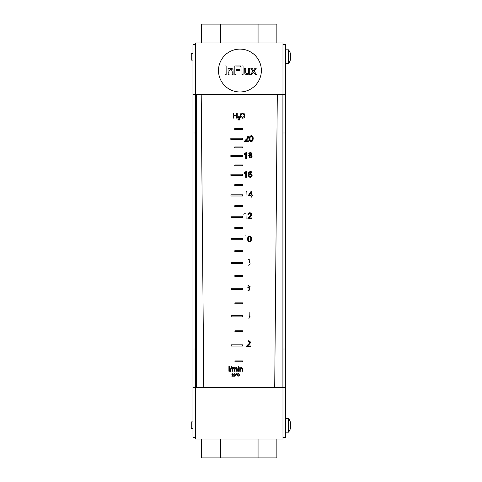 <?xml version="1.0" encoding="UTF-8"?>
<svg xmlns="http://www.w3.org/2000/svg" width="482" height="482" viewBox="0 0 482 482"><rect width="100%" height="100%" fill="white"/><g stroke="black" fill="none" stroke-linecap="round" stroke-linejoin="round"><path stroke-width="0.72" d="M228.998 69.197C230.541 67.703 231.878 67.841 233.017 69.625L233.107 74.517L232.047 74.517C232.553 72.023 232.113 70.209 230.733 69.083C229.01 70.191 228.468 72.005 229.095 74.529L228.046 74.529L228.022 68.33L228.974 68.324L228.998 69.197M240.006 70.607L240 69.595L235.969 69.607L235.963 66.95L240.614 66.938L240.608 65.92L234.824 65.938L234.855 74.511L235.987 74.505L235.975 70.625L240.006 70.607M241.988 65.914L243.036 65.907L243.067 74.481L242.012 74.487L241.988 65.914M248.64 68.257L249.694 68.257L249.712 74.463L248.766 74.463L248.736 73.553C247.393 74.993 246.097 74.969 244.85 73.493L244.651 68.275L245.7 68.269C246.103 69.956 244.693 73.294 247.007 73.704C249.194 73.915 248.592 69.8 248.64 68.257M255.165 74.445L256.46 74.439L254.135 71.155L256.273 68.233L255.014 68.239L253.502 70.39L252.098 68.251L250.797 68.251L252.899 71.216L250.634 74.457L251.917 74.451L253.544 71.993L255.165 74.445M261.358 70.462A21.431 21.431 0 0 1 229.269 89.128A21.431 21.431 0 0 1 229.149 52.008A21.431 21.431 0 0 1 261.358 70.462M224.98 65.968L226.118 65.962L226.148 74.535L225.01 74.541L224.98 65.968M250.447 345.992L250.495 346.697L246.555 346.757L246.892 345.727L249.224 343.407L249.67 342.353L249.345 341.611L248.555 341.328M248.585 340.726L249.917 341.19L250.423 342.359L250.025 343.527L247.561 346.034L250.489 345.992M249.983 315.933L250.031 316.614L249.224 316.626L249.248 318.06L248.513 318.066M250.025 315.933L249.218 315.945L249.158 312.059M249.381 286.663L248.091 285.663M247.995 290.399L248.429 290.357C249.67 288.965 249.447 288.103 247.766 287.778M247.772 285.115L250.14 286.663L249.417 286.651M247.724 287.194L249.622 287.778L249.977 289.188L248.706 290.923M242.5 117.608C244.742 116.319 244.748 114.981 242.512 113.595C240.241 114.849 240.235 116.186 242.5 117.608M242.506 113.029C245.621 112.818 245.651 118.373 242.506 118.174C239.355 118.331 239.379 112.752 242.506 113.029M236.572 115.09L236.572 112.981L237.252 112.981L237.252 118.126L236.572 118.126L236.572 115.704L233.897 115.704L233.897 118.126L233.216 118.126L233.216 112.981L233.897 112.981L233.897 115.09L236.572 115.09M237.716 119.994L239.277 118.108C239.47 116.789 239.12 116.626 238.228 117.602L237.801 117.554C239.518 114.861 240.976 118.735 238.301 119.59L239.982 119.59L239.982 119.994L237.716 119.994M239 375.309L239.325 375.394C236.554 378.484 236.897 371.224 239.283 374.375L238.964 374.454C236.939 372.285 237.427 377.906 239 375.309M229.516 371.261L228.902 371.261L228.902 366.284L229.516 366.284L229.516 371.261M234.595 373.683C235.686 374.49 235.686 375.333 234.595 376.225C233.505 375.484 233.505 374.635 234.595 373.683M234.595 375.972C235.312 375.315 235.306 374.641 234.595 373.93C233.884 374.586 233.884 375.267 234.595 375.972M231.92 366.284L231.426 366.284L229.986 371.429L230.48 371.429L231.92 366.284M232.927 368.164C233.674 367.362 234.379 367.374 235.029 368.212C237.301 366.133 237.536 369.712 237.265 371.261L236.65 371.261C236.927 369.827 236.71 368.772 236.005 368.103C235.065 368.838 234.77 369.887 235.12 371.261L234.511 371.261C234.776 369.875 234.565 368.826 233.878 368.103C232.945 368.748 232.649 369.802 232.975 371.261L232.366 371.261L232.366 367.658L232.92 367.658L232.92 368.164L233.384 367.724M233.39 367.718L233.692 367.609M234.324 367.609L235.029 368.212M238.789 366.284L238.18 366.284L238.18 366.977L238.789 366.977L238.789 366.284M238.789 371.261L238.789 367.658L238.18 367.658L238.18 371.261L238.789 371.261M240.524 367.899L240.295 368.17C242.446 366.181 243.085 369.646 242.669 371.261L242.054 371.261C242.356 369.815 242.103 368.76 241.307 368.103C240.301 368.748 239.982 369.796 240.343 371.261L239.735 371.261L239.735 367.658L240.283 367.658L240.283 368.17M240.831 367.7L241.175 367.597M241.554 367.585L241.88 367.646M241.976 367.676L242.621 368.381M242.663 368.736L242.669 371.261M233.457 376.183L231.806 376.183C232.354 375.767 233.903 372.972 232.179 374.436L231.866 374.4C233.119 372.435 234.18 375.261 232.234 375.888L233.457 376.183M236.258 373.658C237.843 374.701 234.668 374.671 236.258 373.658M236.258 374.418C236.264 373.791 236.264 373.791 236.258 374.418M248.043 265.323L249.531 264.847L250.098 263.57L249.815 262.594L249.007 262.069L249.917 260.882L249.477 259.786L248.351 259.334M249.501 241.331C250.767 240.56 251.098 239.193 250.501 237.228C248.766 235.017 247.79 238.988 248.573 240.632L249.483 241.295C250.748 240.53 251.086 239.168 250.495 237.21M249.586 235.945L251.182 237.048C252.67 240.422 249.369 243.796 247.899 240.819C247.164 238.174 247.73 236.548 249.586 235.945L251.176 237.03M245.826 235.891L245.356 235.885M285.549 437.325L285.549 387.6L282.976 387.6L282.976 437.325L285.549 437.325M285.549 94.4L285.549 44.675L282.976 44.675L282.976 94.4L285.549 94.4L285.549 132.978L282.976 132.978L282.976 387.432L195.529 387.432L195.529 132.978L192.957 132.978L192.957 44.675L195.529 44.675L195.529 94.4L192.957 94.4M285.549 387.6L285.549 132.978M282.976 132.978L282.976 94.568L195.529 94.568L195.529 132.978M192.957 387.6L192.957 437.325L195.529 437.325L195.529 387.6L192.957 387.6L192.957 132.978M276.867 42.958L276.867 24.1L201.633 24.1L201.633 42.958M220.443 42.958L220.443 24.1M258.063 42.958L258.063 24.1M282.976 94.568L282.976 42.958L195.529 42.958L195.529 94.568M195.529 387.432L195.529 439.042L282.976 439.042L282.976 387.432M201.633 439.042L201.633 457.9L276.867 457.9L276.867 439.042M220.443 439.042L220.443 457.9M258.063 439.042L258.063 457.9M234.915 330.773L234.915 331.634L242.428 331.634L242.428 330.773L234.915 330.773M230.83 139.406L242.579 139.406L242.579 138.207L230.824 138.207L230.824 139.406L242.579 139.406M230.86 156.554L242.567 156.554L242.567 155.355L230.86 155.355L230.86 156.554L242.567 156.554M230.896 175.418L242.554 175.418L242.554 174.213L230.896 174.213L230.896 175.418L242.554 175.418M230.938 195.993L242.536 195.993L242.536 194.788L230.938 194.788L230.938 195.993L242.536 195.993M230.98 217.424L242.518 217.424L242.518 216.225L230.98 216.225L230.98 217.424L242.518 217.424M231.029 239.717L242.5 239.717L242.5 238.512L231.023 238.512L231.023 239.717L242.5 239.717M231.071 263.72L242.482 263.72L242.482 262.521L231.071 262.521L231.071 263.72L242.482 263.72M231.125 289.441L242.464 289.441L242.464 288.236L231.119 288.236L231.125 289.441L242.464 289.441M231.179 316.873L242.44 316.873L242.44 315.674L231.173 315.674L231.179 316.873L242.44 316.873M231.233 346.022L242.416 346.022L242.422 344.823L231.233 344.823L231.233 346.022L242.422 346.022M234.698 129.519L242.585 129.519L242.591 128.658L234.698 128.658L234.698 129.519L242.591 129.519M234.716 147.811L242.573 147.811L242.573 146.956L234.716 146.956L234.716 147.811L242.573 147.811M234.74 165.814L242.56 165.814L242.56 164.958L234.734 164.958L234.74 165.814L242.56 165.814M234.758 185.534L242.542 185.534L242.542 184.672L234.758 184.672L234.758 185.534L242.542 185.534M234.782 206.537L242.53 206.537L242.53 205.681L234.782 205.681L234.782 206.537L242.53 206.537M234.806 228.396L242.512 228.396L242.512 227.54L234.806 227.54L234.806 228.396L242.512 228.396M234.83 251.544L242.494 251.544L242.494 250.688L234.83 250.688L234.83 251.544L242.494 251.544M234.855 276.409L242.47 276.409L242.476 275.547L234.855 275.547L234.855 276.409L242.476 276.409M234.885 303.708L242.452 303.708L242.452 302.847L234.885 302.847L234.885 303.708L242.452 303.708M234.945 361.747L242.404 361.747L242.41 360.891L234.945 360.891L234.945 361.747L242.404 361.747M247.869 218.732L248.206 217.707L250.538 215.382L250.983 214.327L250.652 213.592L249.839 213.309L249.019 213.628L248.694 214.538L247.941 214.466L248.519 213.177L249.845 212.707L251.224 213.171L251.731 214.327L251.345 215.496L248.875 218.003L251.815 217.948L251.827 218.653L247.869 218.732M247.856 218.701L248.194 217.677L250.526 215.352L250.905 213.936M251.604 213.713L249.833 212.683L248.507 213.152L247.941 214.466M248.863 217.978L251.815 217.948M246.103 218.762L246.001 212.785L243.826 214.327M251.086 192.378L251.17 195.065L249.302 195.114L251.068 192.378M252.725 195.698L252.719 195.005L251.911 195.029L251.797 191.167L251.182 191.203L248.585 195.138L248.604 195.812L251.188 195.74L251.23 197.162L251.966 197.144L251.923 195.722L252.725 195.698L252.707 195.023L251.899 195.047L251.785 191.185L251.182 191.203M251.17 195.047L249.302 195.114M249.315 195.096L251.086 192.354M251.978 197.126L251.935 195.722M251.194 191.185L248.585 195.138M246.194 191.589L246.832 191.294L247.013 197.277M250.266 176.852L251.14 176.358C251.496 174.418 250.875 173.863 249.278 174.701C248.851 175.81 249.176 176.526 250.266 176.852L251.146 176.352M249.284 174.695C248.863 175.797 249.194 176.514 250.279 176.834M249.327 172.64L248.977 174.297L250.393 173.55L251.616 174.086L252.116 175.448L251.616 176.87L250.279 177.442L248.845 176.816L248.248 174.592L248.802 172.225L250.363 171.441L251.483 171.815L252.02 172.93L251.303 172.99L250.315 172.05L249.321 172.652L248.965 174.315M251.785 176.641L252.128 175.43L251.628 174.068L250.405 173.532L248.977 174.321M248.778 172.261L250.351 171.459L251.471 171.833L252.02 172.93M246.429 177.304L246.441 171.423L246.416 177.322L245.7 177.322L245.706 172.737L244.26 173.598L244.26 172.905L245.838 171.64M244.272 172.887L246.429 171.441M246.441 171.423L245.971 171.417M250.194 157.909L251.206 157.391C251.333 155.644 250.658 155.198 249.188 156.06C248.778 157.06 249.116 157.674 250.194 157.909L251.212 157.379M249.194 156.048C248.796 157.048 249.134 157.662 250.206 157.891M250.2 154.945L251.02 154.529C251.134 153.204 250.586 152.866 249.381 153.535L250.2 154.945L251.026 154.523M249.387 153.523L250.212 154.927M251.875 157.656L252.14 156.722L251.038 155.216L251.863 157.674L248.519 155.8L249.387 155.228M248.519 155.8L249.387 155.21L248.73 153.228L250.2 152.499L251.435 152.951L251.899 154.035L251.02 155.222M248.73 153.228L251.718 154.71M244.29 153.939L246.453 152.475L246.435 158.379L245.712 158.379L245.718 153.794L244.272 154.656L244.272 153.963L245.856 152.698M245.983 152.475L246.453 152.475M246.435 158.379L246.441 152.499M251.218 140.997C252.538 140.087 252.809 138.635 252.026 136.647C249.989 134.96 249.568 139.099 250.411 140.557L251.218 140.997M252.032 136.653C249.995 134.996 249.592 139.105 250.417 140.563M251.212 135.605L252.64 136.34C254.339 139.069 251.797 143.54 249.79 140.858C248.766 138.226 249.236 136.478 251.212 135.605M252.64 136.34L252.652 136.358C254.351 139.093 251.809 143.558 249.803 140.877L249.803 140.877M245.657 140.822L248.11 138.412L248.513 137.268L248.254 136.388L248.501 137.25L248.097 138.394L245.633 140.822L248.519 140.81L248.519 141.503L244.633 141.521L248.537 141.521L248.519 140.81M244.633 141.521L244.983 140.521L247.308 138.268L247.609 136.695M290.628 57.991L290.76 58.063A10.52 5.82 -151.7 0 1 290.236 59.286A10.52 7.712 -35.5 0 0 290.76 57.292L290.375 57.292A9.773 6.85 -90 0 0 290.375 56.063L290.76 56.063A10.52 7.712 -144.5 0 0 290.236 54.068A10.52 5.82 -28.3 0 1 290.76 55.291L290.628 55.364M290.76 55.291A11.128 11.128 0 0 0 290.375 53.484L290.393 53.472A11.146 11.146 0 0 0 288.501 49.821L288.501 63.534A11.146 11.146 0 0 0 290.393 59.882L290.375 59.87A11.128 11.128 0 0 0 290.76 58.063M191.24 53.273L192.957 53.273L191.24 53.273L191.24 60.081L192.957 60.081M290.628 426.636L290.76 426.709A10.52 5.82 -151.7 0 1 290.236 427.932A10.52 7.712 -35.5 0 0 290.76 425.937L290.375 425.937A9.773 6.85 -90 0 0 290.375 424.708L290.76 424.708A10.52 7.712 -144.5 0 0 290.236 422.714A10.52 5.82 -28.3 0 1 290.76 423.937L290.628 424.009M290.76 423.937A11.128 11.128 0 0 0 290.375 422.13L290.393 422.118A11.146 11.146 0 0 0 288.501 418.466L288.501 432.179A11.146 11.146 0 0 0 290.393 428.528L290.375 428.516A11.128 11.128 0 0 0 290.76 426.709M192.957 421.919L191.24 421.919L191.24 428.727L192.957 428.727L191.24 428.727M282.115 387.432L282.115 94.568M196.385 387.432L196.385 94.568M285.549 349.022L282.976 349.022M195.529 349.022L192.957 349.022M234.915 331.634L242.428 331.634M274.71 387.432L277.301 94.568M203.79 387.432L201.205 94.568M290.393 53.472A11.146 11.146 0 0 0 288.501 49.821L285.549 49.821M288.501 63.534L285.549 63.534M285.549 432.179L288.501 432.179A11.146 11.146 0 0 0 290.393 428.528M288.501 418.466L285.549 418.466"/></g></svg>
